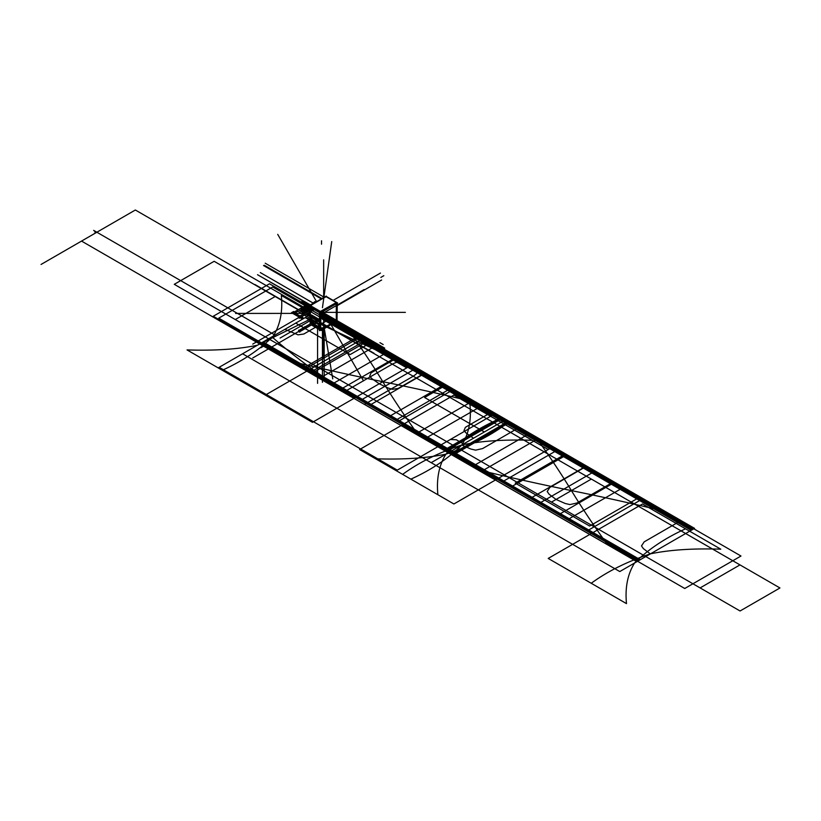 <?xml version="1.0" encoding="UTF-8"?>
<svg xmlns="http://www.w3.org/2000/svg" width="821" height="821" viewBox="0 0 821 821"><rect width="100%" height="100%" fill="white"/><g stroke="black" fill="none" stroke-linecap="round" stroke-linejoin="round"><path stroke-width="1.23" d="M326.276 296.083L310.666 305.094M313.386 309.979L310.728 311.262L310.728 310.01L313.006 308.696L310.348 309.969L310.338 305.638L325.978 296.617L310.933 304.909M337.298 320.816L321.073 330.555L311.426 324.983M309.897 324.1L310.164 323.515M311.744 324.798L319.461 329.252M320.59 329.673L322.037 329.703L321.288 328.472L322.037 329.703M322.099 329.703L323.269 328.226M335.214 320.436L335.214 321.227L323.238 328.143L335.214 321.227L335.214 320.436L335.214 321.227L335.214 320.436L335.214 321.227L323.238 328.143L335.214 321.227L335.974 321.658L335.994 320.878L335.994 321.678L335.163 320.395M336.025 321.658L337.082 321.052L336.025 321.658L337.082 321.052L336.025 321.658L337.082 321.052L337.082 320.262L336.025 320.826L336.025 321.729M310.666 305.207L309.527 305.864L321.073 312.524L337.616 302.98L326.07 296.309M337.051 303.011L325.978 296.617L337.051 303.011L325.978 296.617L337.051 303.011L325.978 296.617L311.292 305.094M335.184 303.154L336.025 303.637L337.082 303.031L336.025 303.637L336.025 304.54L335.184 304.057L336.025 304.54M337.113 302.98L335.974 303.637L335.214 303.206L335.974 303.637L335.214 303.206L322.52 310.533L323.238 310.985M321.257 311.19L322.099 311.682L323.269 311.005L322.099 311.682L322.099 312.585L321.257 312.093L322.099 312.585M323.3 310.954L320.59 311.652M320.077 311.59L310.369 305.976M310.677 305.802L311.262 305.463M325.752 296.391L337.298 302.795L336.99 321.36M337.051 320.211L336.302 319.769L335.245 320.375L335.974 320.826L335.214 320.395L335.974 320.826L335.214 320.395L336.302 319.769L337.051 320.211L336.302 319.769L337.051 320.211L336.302 319.769L336.302 304.345L336.302 319.769L335.245 320.375L336.302 319.769L336.302 304.345L336.302 319.769L335.245 320.375L335.974 320.826L337.113 320.169M336.025 304.468L337.082 303.288M335.974 320.826L335.974 321.729M337.082 321.052L337.082 320.262L336.025 320.826L337.082 320.221L336.025 320.826L337.082 320.221L337.082 321.052M335.184 320.344L336.025 320.826M335.214 321.227L335.974 321.658L335.214 321.227L335.974 321.658L335.214 321.227L323.238 328.143M320.385 330.155L319.461 330.689L319.461 311.939L336.631 302.405M321.319 328.421L322.489 327.743L321.319 328.421L322.489 327.743L321.319 328.421L322.489 327.743L323.33 328.195L322.458 327.692M335.974 303.637L335.214 303.206L322.52 310.533L335.214 303.206L322.52 310.533L335.214 303.206L335.974 304.54L337.113 303.883L335.994 304.519L335.163 304.037M320.395 312.134L320.395 313.15M320.693 313.181L320.693 314.361L319.831 314.864L320.693 314.361L320.693 313.181L320.693 314.361L320.693 313.181L320.693 314.361L319.831 314.864M319.79 314.925L319.79 316.968M320.395 316.824L320.395 320.087M320.631 320.149L320.59 321.36M320.395 321.504L319.831 325.26M319.79 325.321L319.79 327.363M319.964 327.261L320.693 326.84M320.693 327.045L320.59 328.287M320.395 328.441L320.395 329.785M310.164 323.946L310.164 311.847M310.164 310.081L310.164 306.233M310.164 305.504L320.59 311.518L320.59 330.268M310.369 323.823L310.369 311.723M310.369 309.958L310.369 306.346M319.461 312.616L311.57 308.06L311.57 309.271L311.57 308.091L319.461 312.616L311.57 308.06L311.57 309.271L311.57 308.091L319.461 312.616L311.57 308.06L311.57 309.271M319.461 319.543L311.57 314.987L311.57 316.372L311.57 315.028L311.57 316.372L311.57 315.028L319.461 319.543L311.57 314.987L319.461 319.543L311.57 314.987L311.57 316.372L317.419 319.759M319.461 324.398L315.941 322.366M314.412 321.483L311.005 320.169M312.945 324.1L319.461 327.866L312.914 324.121M310.338 323.843L310.338 311.744M311.354 307.978L319.461 312.647M320.867 313.047L320.867 314.505M312.308 310.605L319.461 314.73M310.759 309.702L311.723 309.148M319.933 315.007L320.898 314.453M319.461 314.7L312.339 310.584M312.38 310.564L319.461 314.659M319.964 314.946L319.964 317.111L310.79 311.806L319.461 316.773M311.416 311.405L310.759 311.785L319.933 317.08L320.601 316.701M311.6 311.549L310.933 311.929L310.933 311.395M311.539 308.039L311.539 309.496M311.354 314.905L319.461 319.585M320.806 320.016L320.806 321.473M311.354 316.29L317.388 319.769M311.539 314.977L311.539 316.434M310.759 320.108L311.416 319.718L310.759 320.108L313.786 321.853M315.315 322.735L319.461 325.054M319.933 325.403L320.601 325.024M310.79 320.087L313.848 321.811L310.964 320.19L311.6 319.78M310.79 320.046L310.79 322.212L311.98 322.899L310.79 322.171M313.509 323.782L319.461 327.169M319.964 325.342L319.964 327.507M319.461 325.095L315.346 322.715L319.461 325.095M310.964 320.19L313.817 321.832L310.964 320.19L313.817 321.832L310.964 320.19L310.933 322.325L311.6 321.945M310.964 320.221L310.964 322.273L310.964 320.221L310.964 322.273L310.964 320.221L310.964 322.273L312.011 322.879M320.898 326.932L319.933 327.487M320.867 326.912L320.867 328.369M311.539 321.904L311.539 323.361M322.037 311.682L321.288 311.251L322.068 311.949M322.037 312.585L323.3 311.857L322.458 310.502M322.099 312.514L323.269 311.262M322.458 311.405L323.3 311.888M322.489 311.354L323.33 311.836L322.068 312.565L321.227 312.083M337.144 320.221L335.994 320.878M322.037 329.775L322.037 328.872L323.3 328.143L323.3 329.047L323.3 328.174L322.068 329.724L321.227 328.441M321.257 328.39L322.099 328.872L323.269 328.195L322.099 328.872L322.099 329.775M322.037 328.872L321.288 328.441L322.037 328.872L321.288 328.441L322.037 328.872L321.288 328.441L321.288 329.272M319.348 320.826L318.22 320.169L318.22 318.876L319.348 319.523L319.348 320.826M318.404 319.184L319.164 320.508M318.846 319.225L304.622 327.138L305.043 328.441M319.39 320.385L316.732 321.658L316.732 320.406L319.01 319.092L316.352 320.375L318.62 319.061M318.774 319.184L304.971 327.158L304.971 328.41M305.833 328.626L304.714 327.969L304.714 326.676L305.833 327.322L305.833 328.626M305.279 327.025L305.279 328.267L305.279 327.025M313.345 322.992L313.345 324.285L312.216 323.638M304.468 327.528L298.618 330.606L299.039 331.91M299.296 330.473L304.468 327.497L298.967 330.627L298.967 331.869M311.108 325.167L313.386 323.843M299.829 332.084L298.711 331.438L298.711 330.145L299.829 330.791L299.829 332.084M299.275 330.494L299.275 331.735L299.275 330.494M313.345 310.42L312.216 309.774L312.216 308.48L313.345 309.127L313.345 310.42M312.401 308.788L313.16 310.112M312.842 308.829L298.618 316.742L299.039 318.045M312.77 308.788L298.967 316.762L298.967 318.004M299.829 318.22L298.711 317.573L298.711 316.28L299.829 316.927L299.829 318.22M299.275 316.629L299.275 317.871L299.275 316.629M337.082 303.031L336.025 303.637M323.269 311.005L322.099 311.682M323.269 328.195L322.099 328.872M322.489 327.743L323.238 328.174M309.743 305.987L303.165 309.794L306.91 311.959L303.165 309.794L309.743 305.987M308.439 312.842L310.164 313.838L308.439 312.842M309.999 310.174L309.373 309.681L309.999 310.174M304.622 309.876L306.233 309.137L304.622 309.876M242.575 353.779L310.164 314.761L302.918 318.938L300.394 317.481L302.918 318.938L310.164 314.761L303.524 318.599L302.323 318.938L300.096 317.655L302.323 318.938L303.524 318.599L310.164 314.761L302.621 319.112L300.096 317.655L302.621 319.112L310.164 314.761L263.048 341.957L451.642 450.852L502.575 421.44L320.59 316.372L502.575 421.44L451.642 450.852L502.575 421.44L451.642 450.852L640.247 559.737L691.179 530.335L502.575 421.44L691.179 530.335L640.247 559.737L263.048 341.957L310.164 314.761L242.575 353.779L431.169 462.675L504.925 420.085L320.867 313.817L504.925 420.085L431.169 462.675L504.925 420.085L431.169 462.675L619.773 571.56L693.529 528.97L504.925 420.085L693.529 528.97L619.773 571.56M263.12 277.939L310.502 305.299L308.203 303.965L306.52 304.037L305.32 304.735L306.1 305.186L293.374 312.534L292.594 312.083L291.517 312.698L298.577 316.773L291.517 312.698L292.594 312.083L293.374 312.534L306.1 305.186L305.32 304.735L306.52 304.037L308.203 303.965L310.502 305.299L302.805 300.845L310.205 305.474L302.805 300.845L301.902 301.369L309.599 305.812L301.902 301.369L302.805 300.845L310.502 305.299L307.423 303.513L306.346 304.139L307.126 304.591L294.4 311.939L293.62 311.487L292.297 313.15L298.577 316.773L292.297 313.15L293.2 312.637L292.42 312.185L293.62 311.487L294.4 311.939L307.126 304.591L306.346 304.139L307.423 303.513L306.705 303.934L307.485 304.386L293.313 312.565L291.814 312.534L298.711 316.506L291.814 312.534L293.313 312.565L307.485 304.386L306.705 303.934L307.423 303.513L310.502 305.299L302.805 300.845L310.502 305.299L309.404 304.663L308.203 305.35L310.164 306.49L308.203 305.35L310.164 306.49L308.203 305.35L310.164 306.49L308.203 305.35L309.404 304.663L308.501 305.186L309.907 305.638L308.809 305.012L309.907 305.638L308.809 305.012L309.907 305.638L308.809 305.012L309.907 305.638L308.809 305.012L309.404 304.663L308.203 305.35L309.404 304.663L310.266 305.433L309.404 304.663L308.747 305.043L309.845 305.679L308.747 305.043L309.404 304.663L308.203 305.35L309.404 304.663L310.205 305.474L309.107 304.837L310.502 305.299L309.702 304.488L259.846 276.051M336.302 319.769L336.302 304.345M302.261 309.548L303.883 309.65L305.084 310.348L304.365 310.759L306.674 312.093L304.365 310.759L305.084 310.348L304.365 310.759L305.084 310.348L303.883 309.65L305.084 310.348L303.883 309.65L303.165 310.071L303.883 309.65L303.165 310.071L304.365 310.759L302.261 309.548L303.462 308.86L302.261 309.548M308.203 312.975L310.164 314.115L308.203 312.975M318.22 300.743L315.767 302.097L314.864 301.574L310.902 304.837L306.459 307.126L305.864 306.777L304.057 307.813L304.96 308.337L303.462 308.86L304.96 308.337L304.057 307.813L305.864 306.777L306.459 307.126L310.902 304.837L314.864 301.574L315.767 302.097L318.22 300.743M310.379 305.361L308.08 304.037L292.471 313.047L298.711 316.649L292.471 313.047L308.08 304.037L310.379 305.361M300.27 317.553L302.497 318.835L303.698 318.148L301.471 316.855L303.698 318.148L302.497 318.835L300.27 317.553M299.952 315.972L294.872 313.047L297.879 311.313L302.949 314.248L297.879 311.313L294.872 313.047L299.952 315.972M304.478 315.131L306.705 316.413L309.702 314.679L307.475 313.396L309.702 314.679L306.705 316.413L304.478 315.131M305.946 312.514L300.876 309.579L302.077 308.891L307.146 311.816L302.077 308.891L300.876 309.579L305.946 312.514M308.675 312.698L310.164 313.56L308.675 312.698M310.153 310.081L305.084 307.157L308.08 305.422L310.164 306.623L308.08 305.422L305.084 307.157L310.153 310.081M310.143 305.504L309.045 304.868L310.143 305.504M324.531 318.384L326.337 317.347L324.531 318.384M304.96 311.528L303.462 311.005L304.96 311.528M310.164 314.597L310.666 315.161L310.164 314.597M315.531 323.587L317.327 322.55L315.531 323.587M315.151 321.288L308.501 317.45L306.705 318.486L313.345 322.325L306.705 318.486L308.501 317.45L315.151 321.288M310.718 305.073L309.702 304.488L310.718 305.073M315.469 317.932L316.67 318.63L315.469 317.932M307.003 303.277L304.601 302.58L307.003 303.277M322.068 329.724L322.068 328.923M310.164 316.403L306.223 314.125L310.164 316.403M304.694 313.242L255.013 284.559L304.694 313.242M320.59 322.417L374.058 353.287L320.59 322.417M450.072 451.755L638.676 560.64L692.75 529.422L504.145 420.537L450.072 451.755L638.676 560.64L692.75 529.422L504.145 420.537L450.072 451.755L504.145 420.537L320.652 314.597L504.145 420.537L450.072 451.755L261.478 342.87L450.072 451.755M310.164 314.761L261.478 342.87L310.164 314.761L262.248 342.419L321.976 376.901L374.499 346.575L320.59 315.459L374.499 346.575L321.976 376.901L374.499 346.575L321.976 376.901L396.369 419.849L448.892 389.523L374.499 346.575L448.892 389.523L396.369 419.849L448.892 389.523L396.369 419.849L639.446 560.199L691.97 529.873L503.376 420.988L450.852 451.304L639.446 560.199L691.97 529.873L503.376 420.988L450.852 451.304L503.376 420.988L448.892 389.523L503.376 420.988L450.852 451.304L262.248 342.419L310.164 314.761L259.713 343.886L343.527 392.284L391.535 364.565C396.071 362.133 399.334 361.25 401.346 361.917L417.078 371C418.238 372.159 416.709 374.048 412.491 376.665L364.483 404.384L636.911 561.667L694.515 528.406L640.031 496.951L589.622 526.045L515.229 483.097L565.638 454.003L505.921 419.521L448.307 452.771L636.911 561.667L694.515 528.406L640.031 496.951L589.622 526.045L515.229 483.097L565.638 454.003L505.921 419.521L448.307 452.771L505.921 419.521L320.652 312.555L505.921 419.521L448.307 452.771L364.483 404.384L412.491 376.665C416.709 374.048 418.238 372.159 417.078 371L401.346 361.917C399.334 361.25 396.071 362.133 391.535 364.565L343.527 392.284L259.713 343.886L310.164 314.761L260.647 343.342L355.288 397.59L410.674 365.622L320.867 314.043L410.674 365.622L355.288 397.59L260.647 343.342L310.164 314.761L260.924 343.188L354.949 397.785L410.336 365.817L320.867 313.827L410.336 365.817L354.949 397.785L260.924 343.188L310.164 314.761L259.652 343.927L448.245 452.812L484.328 431.979L424.601 397.497L446.255 384.998L371.862 342.049L350.208 354.549L295.724 323.094L259.652 343.927L448.245 452.812L484.328 431.979L424.601 397.497L446.255 384.998L371.862 342.049L350.208 354.549L295.724 323.094L259.652 343.927L437.778 446.757L450.401 439.471L456.322 439.769L463.588 443.956L473.501 438.229L466.225 433.119L463.968 430.615L465.394 427.31L492.456 411.68L425.186 372.847L398.113 388.466L392.397 389.287L388.056 387.994L379.21 383.787L371.923 378.676L369.676 376.172L371.092 372.867L398.164 357.238L330.894 318.394L303.821 334.024L298.095 334.845L284.908 329.344L274.984 335.071L93.645 230.373C95.441 231.594 95.605 232.733 94.158 233.79L81.525 241.087L437.778 446.757L450.401 439.471L456.322 439.769L463.588 443.956L473.501 438.229L466.225 433.119L463.968 430.615L465.394 427.31L492.456 411.68L425.186 372.847L398.113 388.466L392.397 389.287L388.056 387.994L379.21 383.787L371.923 378.676L369.676 376.172L371.092 372.867L398.164 357.238L330.894 318.394L303.821 334.024L298.095 334.845L284.908 329.344L274.984 335.071L93.645 230.373C95.441 231.594 95.605 232.733 94.158 233.79L81.525 241.087L353.954 398.37L411.67 365.037L320.713 312.524L411.67 365.037L320.713 312.524L411.67 365.037L320.713 312.524L411.67 365.037L320.713 312.524L411.67 365.037L320.713 312.524L411.67 365.037L320.713 312.524L411.67 365.037L320.713 312.524L411.67 365.037L320.59 316.044L411.67 365.037L320.713 312.524L411.67 365.037L320.59 316.044L411.67 365.037L320.59 316.044L411.67 365.037L320.59 316.044L411.67 365.037L353.954 398.37L411.67 365.037L353.954 398.37L411.67 365.037L353.954 398.37L411.67 365.037L353.954 398.37L411.67 365.037L353.954 398.37L411.67 365.037L353.954 398.37L411.67 365.037L353.954 398.37L411.67 365.037L353.954 398.37L411.67 365.037L353.954 398.37L411.67 365.037L353.954 398.37L411.67 365.037L353.954 398.37L411.67 365.037L353.954 398.37L259.652 343.927L353.954 398.37C321.247 379.179 290.973 360.357 263.13 341.916C290.973 360.357 321.247 379.179 353.954 398.37L259.652 343.927L353.954 398.37C321.247 379.179 290.973 360.357 263.13 341.916C290.973 360.357 321.247 379.179 353.954 398.37L259.652 343.927L353.954 398.37C321.247 379.179 290.973 360.357 263.13 341.916C290.973 360.357 321.247 379.179 353.954 398.37L259.652 343.927L353.954 398.37C321.247 379.179 290.973 360.357 263.13 341.916C290.973 360.357 321.247 379.179 353.954 398.37L636.85 561.697L694.576 528.375L505.972 419.48L448.245 452.812L636.85 561.697L694.576 528.375L505.972 419.48L448.245 452.812L636.85 561.697L650.355 553.898L643.366 548.623L641.488 545.903L644.198 541.85L681.061 520.565L613.79 481.732L576.927 503.016L569.907 504.576L565.187 503.489L556.063 499.455L549.064 494.18L547.186 491.461L549.896 487.407L586.758 466.123L519.488 427.289L482.625 448.564L475.616 450.134L470.895 449.046L461.761 445.013L448.245 452.812L636.85 561.697L650.355 553.898L643.366 548.623L641.488 545.903L644.198 541.85L681.061 520.565L613.79 481.732L576.927 503.016L569.907 504.576L565.187 503.489L556.063 499.455L549.064 494.18L547.186 491.461L549.896 487.407L586.758 466.123L519.488 427.289L482.625 448.564L475.616 450.134L470.895 449.046L461.761 445.013L448.245 452.812L505.972 419.48L320.713 312.524L505.972 419.48L448.245 452.812L505.972 419.48L448.245 452.812L636.85 561.697L694.576 528.375L320.713 312.524L505.972 419.48L448.245 452.812L636.85 561.697L694.576 528.375L505.972 419.48L448.245 452.812L505.972 419.48L320.713 312.524L505.972 419.48L448.245 452.812L505.972 419.48L448.245 452.812L636.85 561.697L694.576 528.375L505.972 419.48L694.576 528.375L505.972 419.48L448.245 452.812L636.85 561.697L694.576 528.375L505.972 419.48L448.245 452.812L636.85 561.697L694.576 528.375L636.85 561.697L259.652 343.927L448.245 452.812L259.652 343.927L448.245 452.812L259.652 343.927L310.164 314.761L218.16 367.88L312.462 422.322L406.764 367.88L320.59 318.127L406.764 367.88L320.59 318.127L406.764 367.88L320.59 318.127L406.764 367.88L320.59 318.127L406.764 367.88L312.462 422.322L406.764 367.88L312.462 422.322L406.764 367.88L312.462 422.322L406.764 367.88L312.462 422.322L218.16 367.88L312.462 422.322L218.16 367.88L312.462 422.322L218.16 367.88L265.306 395.096L359.608 340.653L265.306 395.096L359.608 340.653L265.306 395.096L218.16 367.88L312.462 422.322L218.16 367.88L271.936 336.836C295.457 357.771 323.289 377.999 355.431 397.508L410.192 365.899L314.771 321.575L410.192 365.899L320.867 314.32L410.192 365.899L314.771 321.575L410.192 365.899L314.771 321.575L410.192 365.899L320.867 314.32L410.192 365.899L320.867 314.32L410.192 365.899L314.771 321.575L410.192 365.899L320.867 314.32L410.192 365.899L355.431 397.508L410.192 365.899L355.431 397.508L410.192 365.899L355.431 397.508L410.192 365.899L355.431 397.508L410.192 365.899L355.431 397.508L410.192 365.899L355.431 397.508L410.192 365.899L355.431 397.508L410.192 365.899L355.431 397.508L261.129 343.065L355.431 397.508C323.289 377.999 295.457 357.771 271.936 336.836C295.457 357.771 323.289 377.999 355.431 397.508L261.129 343.065L355.431 397.508C323.289 377.999 295.457 357.771 271.936 336.836C295.457 357.771 323.289 377.999 355.431 397.508C323.289 377.999 295.457 357.771 271.936 336.836C295.457 357.771 323.289 377.999 355.431 397.508L261.129 343.065L355.431 397.508C323.289 377.999 295.457 357.771 271.936 336.836L218.16 367.88L310.164 314.761L218.16 367.88L310.164 314.761L218.16 367.88L187.034 349.91L218.16 367.88L310.164 314.761L259.652 343.927L310.164 314.761L259.652 343.927L310.164 314.761L259.652 343.927L310.164 314.761L261.252 342.993L449.857 451.889L504.371 420.403L320.878 314.464L504.371 420.403L449.857 451.889L504.371 420.403L449.857 451.889L638.451 560.774L692.975 529.299L320.878 314.464L504.371 420.403L449.857 451.889L638.451 560.774L692.975 529.299L504.371 420.403L449.857 451.889L504.371 420.403L449.857 451.889L638.451 560.774L692.975 529.299L504.371 420.403L692.975 529.299L638.451 560.774L261.252 342.993L449.857 451.889L261.252 342.993L310.164 314.761L259.652 343.927L310.164 314.761M450.124 451.724L452.905 453.336L506.875 422.168L501.313 418.967L447.342 450.124L452.905 453.336L506.875 422.168L501.313 418.967L447.342 450.124L453.469 453.654L507.44 422.497L500.759 418.638L446.788 449.795L450.124 451.724L453.469 453.654L507.44 422.497L500.759 418.638L446.788 449.795L450.124 451.724L453.469 453.654L507.44 422.497L500.759 418.638L446.788 449.795L450.124 451.724L453.469 453.654L507.44 422.497L500.759 418.638L446.788 449.795L450.124 451.724L453.469 453.654L507.44 422.497L500.759 418.638L446.788 449.795L450.124 451.724L453.469 453.654L507.44 422.497L500.759 418.638L446.788 449.795L450.124 451.724L453.469 453.654L507.44 422.497L500.759 418.638L446.788 449.795L450.124 451.724L453.469 453.654L507.44 422.497L500.759 418.638L446.788 449.795L450.124 451.724L453.469 453.654L507.44 422.497L500.759 418.638L446.788 449.795L450.124 451.724L453.469 453.654L507.44 422.497L500.759 418.638L446.788 449.795L450.124 451.724L453.469 453.654L507.44 422.497L500.759 418.638L446.788 449.795L450.124 451.724L453.469 453.654L507.44 422.497L500.759 418.638L446.788 449.795L450.124 451.724L453.469 453.654L507.44 422.497L500.759 418.638L446.788 449.795L450.124 451.724L453.469 453.654L507.44 422.497L500.759 418.638L446.788 449.795L450.124 451.724L453.469 453.654L507.44 422.497L500.759 418.638L446.788 449.795L450.124 451.724L453.469 453.654L507.44 422.497L500.759 418.638L446.788 449.795L450.124 451.724L453.469 453.654L507.44 422.497L500.759 418.638L446.788 449.795L450.124 451.724L453.469 453.654L507.44 422.497L500.759 418.638L446.788 449.795L450.124 451.724M445.741 449.19L499.712 418.033L480.193 406.764L426.222 437.921L445.741 449.19L499.712 418.033L480.193 406.764L426.222 437.921L445.741 449.19M417.448 432.862L471.418 401.705L451.899 390.437L397.928 421.594L417.448 432.862L471.418 401.705L451.899 390.437L397.928 421.594L417.448 432.862M389.164 416.524L443.135 385.367L423.615 374.099L369.645 405.256L389.164 416.524L443.135 385.367L423.615 374.099L369.645 405.256L389.164 416.524M360.871 400.196L414.841 369.04L395.322 357.771L341.351 388.928L360.871 400.196L414.841 369.04L395.322 357.771L341.351 388.928L360.871 400.196M332.577 383.859L386.547 352.702L367.038 341.433L313.068 372.59L332.577 383.859L386.547 352.702L367.038 341.433L313.068 372.59L332.577 383.859M305.894 368.455L311.457 371.667L365.427 340.51L359.865 337.298L305.894 368.455L311.457 371.667L365.427 340.51L359.865 337.298L305.894 368.455M474.035 465.528L528.006 434.371L508.486 423.102L454.516 454.259L474.035 465.528L528.006 434.371L508.486 423.102L454.516 454.259L474.035 465.528M502.319 481.855L556.289 450.698L536.77 439.43L482.799 470.587L502.319 481.855L556.289 450.698L536.77 439.43L482.799 470.587L502.319 481.855M530.612 498.193L584.583 467.036L565.064 455.768L511.093 486.925L530.612 498.193L584.583 467.036L565.064 455.768L511.093 486.925L530.612 498.193M558.906 514.531L612.877 483.364L593.357 472.096L539.387 503.252L558.906 514.531L612.877 483.364L593.357 472.096L539.387 503.252L558.906 514.531M587.189 530.859L641.16 499.702L621.641 488.433L567.67 519.59L587.189 530.859L641.16 499.702L621.641 488.433L567.67 519.59L587.189 530.859M272.736 286.991L218.766 318.148L304.293 367.531L358.264 336.374L320.601 314.628L358.264 336.374L304.293 367.531L218.766 318.148L272.736 286.991L310.164 308.604L272.736 286.991M377.722 344.102L378.984 344.83M324.716 313.499L384.741 348.155L324.716 313.499M322.448 307.701L331.735 241.569M324.336 328.667L332.751 378.881M322.581 312.267L382.586 346.914M219.176 367.295L397.292 470.135L491.594 415.683L320.59 316.957L491.594 415.683L397.292 470.135L219.176 367.295M309.414 310.512L135.352 210.012L41.05 264.454L135.352 210.012L309.414 310.512M309.455 312.247L310.164 312.657L309.455 312.247M380.852 348.617L377.568 346.719M321.534 240.789L321.534 244.217M305.094 317.686L261.129 343.065L305.094 317.686L261.129 343.065L305.094 317.686L261.129 343.065L305.094 317.686L261.129 343.065L305.094 317.686L314.474 321.452L305.094 317.686M321.627 314.074L364.072 289.567M381.652 280.002L380.451 280.69M410.89 479.156L453.91 503.981L548.212 449.539L469.94 404.353C471.5 420.29 468.812 433.816 461.884 444.931C448.543 458.364 431.538 469.766 410.89 479.156L453.91 503.981L548.212 449.539L469.94 404.353C471.5 420.29 468.812 433.816 461.884 444.931C448.543 458.364 431.538 469.766 410.89 479.156M474.117 401.941C442.16 394.306 411.721 387.553 382.812 381.703C392.951 398.39 404.64 415.97 417.868 434.412L496.141 479.608L552.379 447.137L474.117 401.941C442.16 394.306 411.721 387.553 382.812 381.703C392.951 398.39 404.64 415.97 417.868 434.412L496.141 479.608L552.379 447.137L474.117 401.941M322.437 329.765L322.437 382.34M260.78 347.786L263.757 346.062M323.659 311.826L323.659 358.91M685.525 528.816L642.515 503.981L548.212 558.434L626.485 603.62C624.925 587.682 627.603 574.156 634.53 563.032C647.882 549.608 664.877 538.207 685.525 528.816L642.515 503.981L548.212 558.434L626.485 603.62C624.925 587.682 627.603 574.156 634.53 563.032C647.882 549.608 664.877 538.207 685.525 528.816M291.517 361.466C323.464 369.101 353.902 375.854 382.812 381.703C372.672 365.006 360.994 347.437 347.755 328.995L320.867 313.468L347.755 328.995C360.994 347.437 372.672 365.006 382.812 381.703C353.902 375.854 323.464 369.101 291.517 361.466L260.39 343.496L291.517 361.466M310.164 307.29L269.483 283.799L213.244 316.27L260.39 343.496L213.244 316.27L269.483 283.799L310.164 307.29M324.172 328.759L324.172 378.173M548.212 558.434L591.223 583.259C607.478 571.344 627.234 561.533 650.489 553.826C669.741 549.824 693.17 548.274 720.776 549.177L642.515 503.981L548.212 558.434L591.223 583.259C607.478 571.344 627.234 561.533 650.489 553.826C669.741 549.824 693.17 548.274 720.776 549.177L642.515 503.981L548.212 558.434M383.191 344.553L379.918 342.665M322.437 329.549L322.437 378.902M323.31 311.241L363.518 380.882M496.921 419.931L453.91 395.096L359.608 449.539L437.88 494.735C436.32 478.797 438.999 465.271 445.926 454.146C459.278 440.723 476.283 429.321 496.921 419.931L453.91 395.096L359.608 449.539L437.88 494.735C436.32 478.797 438.999 465.271 445.926 454.146C459.278 440.723 476.283 429.321 496.921 419.931M571.416 490.589C561.277 473.902 549.588 456.332 536.359 437.88L458.087 392.684L401.838 425.165L480.111 470.351C512.068 477.986 542.496 484.739 571.416 490.589C561.277 473.902 549.588 456.332 536.359 437.88L458.087 392.684L401.838 425.165L480.111 470.351C512.068 477.986 542.496 484.739 571.416 490.589C581.555 507.286 593.234 524.855 606.473 543.297L684.745 588.493L740.983 556.022L662.711 510.826C630.754 503.191 600.325 496.438 571.416 490.589C581.555 507.286 593.234 524.855 606.473 543.297L684.745 588.493L740.983 556.022L662.711 510.826C630.754 503.191 600.325 496.438 571.416 490.589M333.131 300.383L380.451 273.065M359.608 449.539L402.629 474.374C418.874 462.459 438.63 452.648 461.884 444.931C481.137 440.928 504.566 439.379 532.182 440.292L453.91 395.096L359.608 449.539L402.629 474.374C418.874 462.459 438.63 452.648 461.884 444.931C481.137 440.928 504.566 439.379 532.182 440.292L453.91 395.096L359.608 449.539M260.78 276.595L257.507 274.696M317.573 383.376L317.573 381.991M308.409 311.097L281.336 295.468C282.896 311.395 280.218 324.931 273.29 336.046C259.939 349.479 242.944 360.881 222.296 370.261C242.944 360.881 259.939 349.479 273.29 336.046C280.218 324.931 282.896 311.395 281.336 295.468L308.409 311.097M317.573 328.523L317.573 383.027M314.843 316.916L257.332 345.261C238.08 349.264 214.65 350.813 187.034 349.91C214.65 350.813 238.08 349.264 257.332 345.261L314.843 316.916M310.164 313.417L307.444 313.417M304.396 313.406L214.148 261.304L304.396 313.406L275.158 296.525L304.396 313.406L235.586 313.417M383.818 275.702L380.852 277.426M322.396 312.37L405.389 312.37M316.629 301.759L277.714 234.354M310.164 320.683L280.074 338.057M337.298 305.607L381.355 280.177M548.212 449.539L505.192 424.703C488.947 436.628 469.191 446.439 445.926 454.146C426.684 458.149 403.244 459.698 375.638 458.795L453.91 503.981L548.212 449.539L505.192 424.703C488.947 436.628 469.191 446.439 445.926 454.146C426.684 458.149 403.244 459.698 375.638 458.795L453.91 503.981L548.212 449.539M323.659 297.592L323.659 259.836M313.653 303.37L260.298 272.562L313.653 303.37M310.502 305.299L260.298 276.308L310.502 305.299M309.886 307.526L308.008 308.378L309.517 307.742L309.25 309.035L310.164 309.209L309.25 309.035L309.517 307.742L308.008 308.378L309.691 307.413L309.568 308.85L309.886 307.526M310.164 309.014L309.568 308.85L310.164 309.014M304.622 309.989L306.233 310.718L304.622 309.989M324.213 297.274L265.214 263.213L324.213 297.274M268.58 338.775L457.174 447.661L497.054 424.631L316.66 320.488L497.054 424.631L457.174 447.661L497.054 424.631L457.174 447.661L645.778 556.546L685.648 533.527L497.054 424.631L457.174 447.661L645.778 556.546L685.648 533.527L497.054 424.631L457.174 447.661L645.778 556.546L685.648 533.527L497.054 424.631L685.648 533.527L591.346 479.074L551.476 502.103L645.778 556.546L685.648 533.527L591.346 479.074L551.476 502.103L700.108 587.918L739.988 564.889L591.346 479.074L551.476 502.103L700.108 587.918L739.988 564.889L591.346 479.074L551.476 502.103L740.07 610.988L779.95 587.969L685.648 533.527L779.95 587.969L740.07 610.988L457.174 447.661L497.054 424.631L457.174 447.661L268.58 338.775L362.872 393.218L402.752 370.189L316.66 320.488L402.752 370.189L316.66 320.488L402.752 370.189L362.872 393.218L402.752 370.189L362.872 393.218L268.58 338.775L362.872 393.218L268.58 338.775L308.45 315.746L268.58 338.775L308.45 315.746L268.58 338.775L174.278 284.323L268.58 338.775M316.403 320.344L305.925 314.289L316.403 320.344M321.996 298.557L264.321 265.255L321.996 298.557M275.158 296.525L235.278 319.543L275.158 296.525M321.35 298.926L263.531 265.542L321.35 298.926M214.148 261.304L174.278 284.323L214.148 261.304M318.784 320.477L318.784 319.225L305.002 327.179L318.815 319.205L305.299 327.015L318.784 319.225L318.784 320.477M309.271 305.207L310.348 304.581L309.271 305.207M305.381 327.579L258.748 354.508L305.381 327.579M305.299 327.015L318.784 319.225M299.378 331.048L252.745 357.977L299.378 331.048M304.468 327.497L298.998 330.647L304.468 327.497M312.78 310.071L312.78 308.829L299.296 316.608L312.78 308.829L312.78 310.071M309.271 312.144L310.348 311.518L309.271 312.144M299.378 317.183L252.745 344.112L299.378 317.183M312.811 308.809L298.998 316.783L312.811 308.809M299.296 316.608L312.78 308.829M323.772 296.237L325.342 297.14M323.176 297.264L323.71 297.571M323.69 296.381L325.26 297.284M318.671 319.03L304.622 327.138M319.431 320.354L305.381 328.462M304.612 327.148L298.618 330.606M313.427 323.823L305.833 328.205M305.474 328.41L299.378 331.93M312.668 308.634L298.618 316.742M310.348 309.969L312.616 308.655M313.427 309.958L299.378 318.066"/></g></svg>
